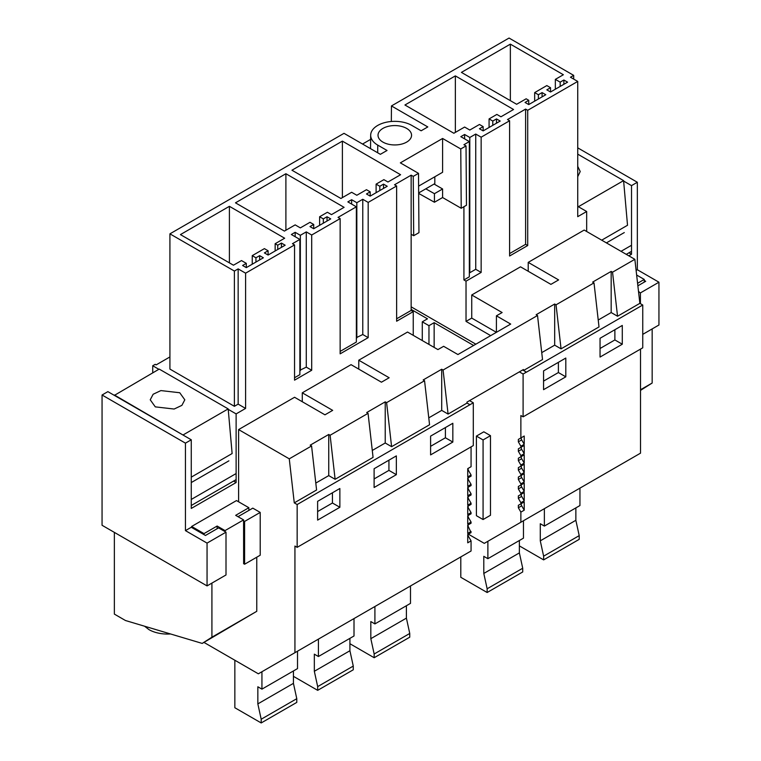 <?xml version="1.0" encoding="UTF-8"?>
<svg xmlns="http://www.w3.org/2000/svg" width="761" height="761" viewBox="0 0 761 761"><rect width="100%" height="100%" fill="white"/><g stroke="black" fill="none" stroke-linecap="round" stroke-linejoin="round"><path stroke-width="1.14" d="M600.048 348.5L614.878 339.939L614.878 329.722M622.289 344.219L600.048 357.061L600.048 338.284L622.289 325.442L622.289 344.219L614.878 339.939M526.393 414.935L642.75 347.815L642.75 305.018L639.858 303.344L634.855 259.311L584.182 230.06L528.22 262.374L528.22 271.277M522.702 369.951L526.441 372.167L642.75 305.018M526.441 372.11L523.102 374.031L519.363 371.872M526.441 414.964L523.102 416.828L523.102 374.031M565.803 376.828L565.803 358.05L543.563 370.892L543.563 389.67L565.803 376.828L558.393 372.548L558.393 362.331M598.232 320.02L611.169 312.552L617.542 316.234L639.858 303.344M541.746 352.628L554.683 345.161L561.057 348.842L599.012 326.926L594.008 282.892L592.638 282.103L611.169 271.401L611.169 312.552M523.606 370.464L542.526 359.544L537.523 315.501L536.153 314.712L554.683 304.02L556.053 304.809L594.008 282.892M542.079 92.595L538.379 94.735L534.669 92.595L546.826 85.574L550.536 87.715L546.826 89.855L550.536 91.995L567.582 82.15L563.872 80.01L560.172 82.15L555.349 79.372L563.368 74.74L510.355 44.138L461.413 72.39L516.643 104.276L526.146 98.797L528.743 100.3L525.033 102.44L528.743 104.571L545.789 94.735L542.079 92.595L542.079 96.875M538.379 94.735L538.379 99.016M528.743 100.3L528.743 104.571M510.355 44.138L510.355 100.652M555.349 79.372L555.349 89.208M560.172 82.15L560.172 86.431M563.872 80.01L563.872 84.29M550.536 87.715L550.536 91.995M534.669 92.595L534.669 101.156M391.335 121.484L391.449 105.941L509.052 38.05L573.68 75.368L573.68 79.087M527.706 110.307L527.706 245.546L525.604 244.338L525.604 109.089L527.706 110.307L577.732 81.427L570.455 77.232L573.68 75.368M391.449 105.941L427.806 126.935L421.137 130.787L411.834 125.422A24.114 13.917 180 0 0 385.627 122.388A24.114 13.917 180 0 0 370.674 135.173A24.114 13.917 180 0 0 377.741 145.104L387.035 150.478L380.367 154.321L344.01 133.337L169.922 233.846L169.922 369.085L234.388 406.307L238.155 404.129L245.594 408.429L236.119 413.898L228.224 409.342M362.54 144.038L370.636 139.368M525.604 244.338L509.604 253.575M525.604 109.089L507.501 119.544L509.604 120.761L509.604 256L527.706 245.546M524.215 500.786L521.685 496.4A2.093 1.208 -120 0 1 521.685 493.975L524.215 492.519L524.215 500.786L520.876 502.707L520.876 503.858L524.215 501.937L524.215 510.193L520.876 512.124L520.876 522.236L640.524 453.156L640.524 349.099M523.102 416.828L520.876 415.544L520.876 437.946L524.215 436.024L524.215 444.291L521.685 439.906A2.093 1.208 -120 0 1 521.685 437.48L524.215 436.024M524.215 492.519L520.876 494.441L520.876 493.29L524.215 491.368L524.215 483.102L520.876 485.023L520.876 483.882L524.215 481.951L524.215 473.684L520.876 475.615L520.876 474.464L524.215 472.533L524.215 464.267L520.876 466.198L520.876 465.047L524.215 463.116L524.215 454.85L520.876 456.781L520.876 455.63L524.215 453.708L524.215 445.442L520.876 447.363L520.876 446.212L524.215 444.291M520.876 522.236L484.291 543.364L468.376 534.174M577.732 81.427L577.732 216.666L586.674 211.51L577.732 206.345M396.633 185.979L396.633 321.228L413.242 311.63L411.149 310.421L411.149 175.173L394.531 184.771L396.633 185.979L368.181 202.407L362.769 199.277L356.833 202.702L351.649 199.705L347.853 201.893L356.357 206.811L338.046 217.38L340.148 218.597L311.696 235.016L306.283 231.886L300.348 235.311L295.163 232.314L291.368 234.512L299.872 239.42L292.443 243.71L294.545 244.928L245.594 273.18L238.155 268.89L234.388 271.059L169.922 233.846M411.149 175.173L413.242 176.39L413.689 235.71L418.959 232.666L418.512 173.356L413.242 176.39M418.512 173.356L400.353 162.864L442.598 138.473L460.766 148.956L466.027 145.922L466.474 205.242L461.214 208.276L460.766 148.956M509.604 120.761L481.152 137.18L475.739 134.05L469.803 137.475L464.619 134.478L460.824 136.676L469.328 141.584L463.925 144.704L466.027 145.922M455.354 75.891L404.928 104.999L453.87 133.261L464.619 127.049L469.794 130.045L479.44 124.481L483.149 126.621L479.44 128.752L483.149 130.892L500.196 121.056L496.495 118.916L492.786 121.056L489.076 118.916L496.857 114.426L500.938 116.785L513.561 109.498L455.354 75.891L455.354 132.404M264.4 248.628L268.1 250.769L264.4 252.909L268.1 255.049L285.156 245.213L281.446 243.073L277.736 245.213L275.149 243.71L284.662 238.222L229.403 206.317L180.433 234.597L233.456 265.209L241.494 260.576L246.307 263.354L242.607 265.494L246.307 267.634L263.363 257.789L259.653 255.648L255.943 257.789L252.243 255.648L264.4 248.628M295.163 224.885L300.338 227.881L309.984 222.317L313.694 224.447L309.984 226.588L313.694 228.728L330.74 218.892L327.03 216.752L323.33 218.892L319.62 216.752L327.401 212.262L331.482 214.621L344.096 207.334L285.898 173.727L235.472 202.835L284.414 231.097L295.163 224.885M383.886 179.644L387.967 182.003L400.59 174.726L342.383 141.118L291.958 170.226L340.899 198.478L351.649 192.276L356.823 195.273L366.469 189.698L370.179 191.839L366.469 193.979L370.179 196.119L387.225 186.274L383.525 184.133L379.815 186.274L376.105 184.133L383.886 179.644M382.926 128.409A16.771 9.684 180 0 1 401.209 126.316A16.771 9.684 180 0 1 411.558 135.258A16.771 9.684 180 0 1 406.65 142.107A16.771 9.684 180 0 1 388.367 144.209A16.771 9.684 180 0 1 378.017 135.258A16.771 9.684 180 0 1 382.926 128.409M158.849 369.294L152.723 365.746L155.206 364.319L156.176 364.871L169.922 356.938M561.057 348.842L556.053 304.809M617.542 316.234L612.538 272.191L611.169 271.401M612.538 272.191L634.855 259.311M481.152 137.18L481.152 272.428L466.027 281.161L466.027 321.389L490.683 335.63M528.22 262.374L558.612 279.924L550.907 284.367L520.514 266.826L471.734 294.983L471.734 318.098L466.027 321.389M636.12 270.44L637.337 269.736L637.337 182.26L631.516 185.617L631.516 254.26L628.976 252.795M628.814 255.829L631.516 254.26M586.674 231.496L586.674 211.51M203.958 642.408L258.35 673.808L294.935 652.681L294.935 546.056L297.161 547.34L297.161 504.543L294.269 502.869L289.266 458.835L238.602 429.585L294.564 397.271L324.957 414.821L332.671 410.369L302.279 392.819L351.049 364.662L381.442 382.203L389.156 377.751L358.764 360.21L407.535 332.043L437.927 349.594L443.634 346.303L457.922 354.54L510.698 324.072L496.419 315.825L502.127 312.533L471.734 294.983M289.266 458.835L311.572 445.956L310.212 445.166L328.742 434.464L330.112 435.254L368.058 413.337L366.697 412.548L385.228 401.846L386.598 402.645L424.552 380.728L423.183 379.939L441.713 369.237L443.083 370.027L537.523 315.501M523.539 370.436L523.435 369.523L466.95 402.131L467.054 403.045L469.956 404.719L473.294 402.788L473.294 445.594L297.161 547.34M524.215 510.193L521.685 505.818A2.093 1.208 -120 0 1 521.685 503.392L524.215 501.937M524.215 491.368L521.685 486.983A2.093 1.208 -120 0 1 521.685 484.567L524.215 483.102M524.215 481.951L521.685 477.566A2.093 1.208 -120 0 1 521.685 475.149L524.215 473.684M524.215 472.533L521.685 468.148A2.093 1.208 -120 0 1 521.685 465.732L524.215 464.267M524.215 463.116L521.685 458.74A2.093 1.208 -120 0 1 521.685 456.315L524.215 454.85M524.215 453.708L521.685 449.323A2.093 1.208 -120 0 1 521.685 446.897L524.215 445.442M469.328 141.584L469.328 276.823L463.925 279.943L463.925 206.707M464.619 134.478L464.619 138.863M469.803 137.475L469.803 272.723L469.328 272.448M481.152 272.428L475.739 269.299L469.803 272.723M466.027 281.161L463.925 279.943M475.739 134.05L475.739 269.299M489.076 118.916L489.076 127.477M492.786 121.056L492.786 125.337M496.495 118.916L496.495 123.196M483.149 126.621L483.149 130.892M543.563 381.109L558.393 372.548M554.683 345.161L554.683 304.02M471.734 318.098L496.391 332.329L496.419 315.825M443.083 370.027L448.086 414.07L467.054 403.045M631.516 185.617L623.63 181.061M644.263 280.457L645.708 281.294L637.861 285.822M637.337 182.26L577.732 147.843M637.337 269.736L658.94 282.207L658.94 325.004L642.75 334.364M640.41 303.668L640.41 292.909L638.974 292.081M640.41 292.909L658.94 282.207M294.935 652.681L471.069 550.993L471.069 540.881L467.73 542.812L467.73 534.545L471.069 532.614L468.538 527.088A2.093 1.208 -120 0 1 468.538 524.662L467.73 525.128L467.73 533.394L471.069 531.473M471.069 446.878L471.069 466.712L467.73 468.633L467.73 476.9L471.069 474.978L471.069 476.12L467.73 478.051L467.73 486.317L471.069 484.386L471.069 485.537L467.73 487.468L467.73 495.734L471.069 493.803L471.069 494.954L467.73 496.885L467.73 505.152L471.069 503.221L471.069 504.372L467.73 506.293L467.73 514.56L471.069 512.638L471.069 513.789L467.73 515.711L467.73 523.977L471.069 522.056L471.069 523.207L467.73 525.128M297.161 504.543L469.956 404.719M339.863 507.283L317.622 520.115L317.622 501.337L339.863 488.495L339.863 507.283L332.443 503.002L332.443 492.776M374.108 487.506L396.348 474.664L396.348 455.887L374.108 468.728L374.108 487.506M452.833 442.055L430.593 454.897L430.593 436.12L452.833 423.278L452.833 442.055L445.413 437.775L445.413 427.558M315.796 483.083L328.742 475.606L335.116 479.287L373.071 457.38L368.058 413.337M294.269 502.869L316.586 489.989L311.572 445.956M469.956 404.776L467.064 403.111M448.086 414.07L441.713 410.388L441.713 369.237M428.766 417.856L441.713 410.388M372.281 450.464L385.228 442.997L391.601 446.678L429.556 424.762L424.552 380.728M317.622 511.563L332.443 503.002M335.116 479.287L330.112 435.254M328.742 475.606L328.742 434.464M294.545 377.741L299.872 374.659L299.872 239.42M294.545 244.928L294.545 380.167L311.696 370.265L306.283 367.135L299.872 370.284M245.594 273.18L245.594 408.429M238.155 268.89L238.155 404.129M234.388 271.059L234.388 406.307M246.307 263.354L246.307 267.634M229.403 206.317L229.403 262.868M275.149 243.71L275.149 250.987M277.736 245.213L277.736 249.484M281.446 243.073L281.446 247.344M268.1 250.769L268.1 255.049M252.243 255.648L252.243 264.21M255.943 257.789L255.943 262.069M259.653 255.648L259.653 259.929M302.279 392.819L302.279 401.722M358.764 360.21L358.764 369.114M413.242 311.63L413.242 335.344M368.181 202.407L368.181 337.646L362.769 334.517L356.357 337.665M340.148 218.597L340.148 353.836L368.181 337.646M311.696 235.016L311.696 370.265M185.446 530.626L207.059 543.107L226.007 532.167L218.588 527.887L205.46 535.468L191.268 527.268L185.446 530.626L185.446 443.149L191.268 439.791L191.268 508.443L236.119 482.55L236.119 413.898M238.602 429.585L238.602 501.794M238.003 516.681L252.795 508.139L260.205 512.419L260.205 555.216L244.595 564.234L244.595 521.428L260.205 512.419M236.119 482.55L233.57 481.076M152.723 365.746L152.723 372.833M191.268 439.791L107.872 391.639L102.06 395.007L102.06 525.28L207.059 585.903L207.059 543.107M226.007 532.167L226.007 574.964L207.059 585.903M185.446 443.149L102.06 395.007M243.577 520.847L244.595 521.428M243.577 563.644L244.595 564.234M340.148 351.411L356.357 342.05L356.357 206.811M351.649 199.705L351.649 204.091M356.833 202.702L356.833 337.941M362.769 199.277L362.769 334.517M376.105 184.133L376.105 192.695M379.815 186.274L379.815 190.554M383.525 184.133L383.525 188.414M370.179 191.839L370.179 196.119M342.383 141.118L342.383 197.622M430.593 446.336L445.413 437.775M391.601 446.678L386.598 402.645M411.149 310.421L396.633 318.802M295.163 232.314L295.163 236.7M300.348 235.311L300.348 370.559M306.283 231.886L306.283 367.135M319.62 216.752L319.62 225.304M323.33 218.892L323.33 223.163M327.03 216.752L327.03 221.032M313.694 224.447L313.694 228.728M285.898 173.727L285.898 230.241M396.348 474.664L388.928 470.384L388.928 460.167M374.108 478.945L388.928 470.384M385.228 442.997L385.228 401.846M442.598 138.473L442.598 172.281L418.607 186.131M425.789 188.833L434.445 193.684L434.445 202.245L418.664 193.408M434.445 202.245L442.598 197.537L442.598 188.975L434.074 184.048M434.445 193.684L442.598 188.975M442.598 197.537L461.214 208.276M411.149 234.236L413.689 235.71M475.863 344.191L411.149 306.826M476.405 515.692L483.073 519.544L483.073 439.944L476.405 436.091L476.405 515.692M476.405 436.091L483.815 431.81L490.484 435.663L490.484 515.264L483.073 519.544M490.484 435.663L483.073 439.944M520.876 503.858L518.346 505.323L521.685 503.392L518.346 505.323L518.346 507.739L521.685 505.818M520.876 502.707L518.346 498.322L521.685 496.4M520.876 494.441L518.346 495.906L521.685 493.975L518.346 495.906L518.346 498.322M520.876 493.29L518.346 488.904L521.685 486.983M520.876 485.023L518.346 486.488L521.685 484.567L518.346 486.488L518.346 488.904M520.876 483.882L518.346 479.497L521.685 477.566M521.685 475.149L518.346 477.071L518.346 479.497M518.346 477.071L520.876 475.615M520.876 474.464L518.346 470.079L521.685 468.148M521.685 465.732L518.346 467.654L518.346 470.079M518.346 467.654L520.876 466.198M520.876 465.047L518.346 460.662L521.685 458.74M521.685 456.315L518.346 458.246L518.346 460.662M518.346 458.246L520.876 456.781M520.876 455.63L518.346 451.244L521.685 449.323M521.685 446.897L518.346 448.828L518.346 451.244M518.346 448.828L520.876 447.363M520.876 446.212L518.346 441.827L521.685 439.906M521.685 437.48L518.346 439.411L518.346 441.827M518.346 439.411L520.876 437.946M473.637 345.475L434.151 322.674L434.151 347.416M422.288 340.567L422.288 321.817L427.482 318.821L411.149 309.394M520.876 512.124L518.346 507.739M422.288 321.817L428.966 325.67L434.151 322.674M469.547 400.628L473.294 402.788M428.966 344.419L428.966 325.67M471.069 540.881L468.538 536.505A2.093 1.208 -120 0 1 468.538 534.079L467.73 534.545M471.069 522.056L468.538 517.67A2.093 1.208 -120 0 1 468.538 515.245L467.73 515.711M471.069 512.638L468.538 508.253A2.093 1.208 -120 0 1 468.538 505.837L467.73 506.293M471.069 503.221L468.538 498.836A2.093 1.208 -120 0 1 468.538 496.419L467.73 496.885M471.069 493.803L468.538 489.418A2.093 1.208 -120 0 1 468.538 487.002L467.73 487.468M471.069 484.386L468.538 480.01A2.093 1.208 -120 0 1 468.538 477.585L467.73 478.051M471.069 474.978L468.538 470.593A2.093 1.208 -120 0 1 468.538 468.167L467.73 468.633M211.919 583.097L211.919 637.204L202.207 643.416L125.479 620.519L114.359 614.098L114.359 532.386M114.359 395.387L159.211 369.085L228.186 408.904L232.124 453.546L191.268 477.137M114.359 394.978L183.382 435.235M191.639 527.487L191.639 526.469L204.015 533.613L204.015 534.631M183.344 434.797L228.186 408.904M155.292 406.869L174.136 409.038L181.898 405.356L184.809 399.81L179.748 392.743L160.904 390.583L153.142 394.255L150.231 399.801L155.292 406.869M225.047 531.616L225.047 530.598L243.577 519.896L235.672 515.34L248.866 507.72L236.49 500.576L191.639 526.469M248.866 507.72L248.866 510.412M256.761 557.204L256.761 611.311L202.207 643.416M191.268 499.444L235.568 473.875M191.268 482.56L228.89 460.843M256.761 611.311L211.919 637.204M243.577 519.896L243.634 563.673M204.015 533.613L217.142 526.041L217.142 528.724M225.047 530.598L217.142 526.041M191.268 505.504L235.568 479.934M170.531 633.961A26.207 15.134 180 0 1 148.985 629.632L144.542 626.208M577.732 205.936L578.779 206.954M578.74 206.516L623.592 180.623L627.521 225.266L601.704 240.172M577.732 154.15L623.592 180.623M577.732 176.685L580.215 171.529L577.732 166.364M637.575 283.301L644.263 279.439L636.643 275.035M644.263 279.439L644.263 282.131M652.167 328.923L652.167 383.03L640.524 390.364M621.024 251.33L630.964 245.594M606.403 242.883L624.296 232.562M652.167 383.03L640.524 389.746M638.555 291.863L638.974 295.601M638.974 291.615L638.489 291.339M626.265 254.355L630.964 251.644M519.373 545.894L543.63 559.887L543.63 556.167L540.281 540.843L540.281 523.72L544.372 526.079L579.949 505.542L579.949 488.134M544.372 526.079L544.372 508.671M543.63 556.167L579.207 535.63L575.858 520.296L575.858 507.901M579.207 535.63L579.207 539.349L543.63 559.887M540.281 540.843L575.858 520.296M460.795 556.928L460.795 577.295L487.145 592.505L487.145 588.786L483.796 573.452L483.796 556.329L487.877 558.688L523.463 538.151L523.463 520.743M487.877 558.688L487.877 541.29M487.145 588.786L522.721 568.239L519.373 552.905L519.373 540.51M522.721 568.239L522.721 571.958L487.145 592.505M483.796 573.452L519.373 552.905M349.917 643.72L374.165 657.723L374.165 654.003L370.826 638.679L370.826 621.556L374.907 623.915L410.493 603.368L410.493 585.97M374.907 623.915L374.907 606.507M374.165 654.003L409.751 633.466L406.403 618.132L406.403 605.737M409.751 633.466L409.751 637.185L374.165 657.723M370.826 638.679L406.403 618.132M293.432 676.339L317.679 690.341L317.679 686.612L314.331 671.288L314.331 654.165L318.421 656.524L354.008 635.987L354.008 618.579M318.421 656.524L318.421 639.126M317.679 686.612L353.266 666.075L349.917 650.741L349.917 638.346M353.266 666.075L353.266 669.794L317.679 690.341M314.331 671.288L349.917 650.741M234.845 660.244L234.845 707.74L261.194 722.95L261.194 719.231L257.846 703.896L257.846 686.783L261.936 689.143L297.522 668.596L297.522 651.188M261.936 689.143L261.936 671.735M261.194 719.231L296.78 698.684L293.432 683.359L293.432 670.955M296.78 698.684L296.78 702.403L261.194 722.95M257.846 703.896L293.432 683.359M418.655 192.952L434.816 183.62L434.816 176.78M377.741 145.104L377.684 152.771M467.73 536.962L468.538 536.505M467.73 527.554L468.538 527.088M467.73 518.136L468.538 517.67M467.73 508.719L468.538 508.253M467.73 499.302L468.538 498.836M467.73 489.884L468.538 489.418M467.73 480.467L468.538 480.01M467.73 471.059L468.538 470.593M370.674 135.173L370.531 148.652"/></g></svg>
